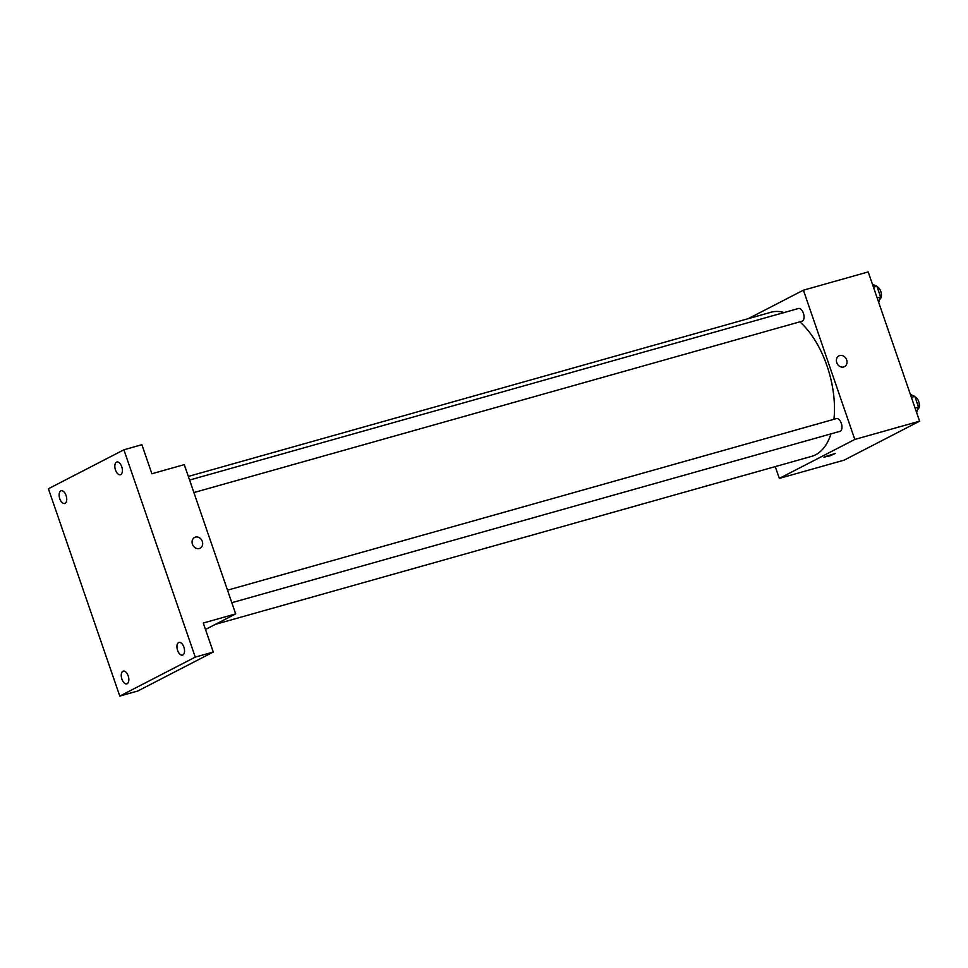 <?xml version="1.0" encoding="UTF-8"?>
<svg xmlns="http://www.w3.org/2000/svg" width="968" height="968" viewBox="0 0 968 968"><rect width="100%" height="100%" fill="white"/><g stroke="black" fill="none" stroke-linecap="round" stroke-linejoin="round"><path stroke-width="1.45" d="M748.179 318.69L803.404 290.182L868.199 271.923L919.6 421.189L844.108 460.151L779.325 478.41L775.259 466.612M803.404 290.182L854.805 439.448L919.6 421.189M843.673 366.969A6.05 5.118 -117.3 0 1 836.945 363.145A6.05 5.118 -117.3 0 1 838.929 355.885A6.05 5.118 -117.3 0 1 846.25 358.922A6.05 5.118 -117.3 0 1 844.483 366.642A6.05 5.118 -117.3 0 1 843.673 366.969M215.416 624.348L811.668 456.351A74.863 39.531 -105.7 0 0 815.637 454.779A74.863 39.531 -105.7 0 0 830.98 433.87M833.944 419.313A74.863 39.531 -105.7 0 0 799.858 321.836M784.116 312.543A74.863 39.531 -105.7 0 0 771.06 312.24L188.337 476.425M854.805 439.448L779.325 478.41M193.89 492.567L802.036 321.219A6.607 3.485 -105.7 0 0 802.387 321.074A6.607 3.485 -105.7 0 0 803.513 313.571A6.607 3.485 -105.7 0 0 798.455 308.502L189.583 480.055M231.812 602.701L839.958 431.341A6.607 3.485 -105.7 0 0 840.309 431.208A6.607 3.485 -105.7 0 0 841.422 423.694A6.607 3.485 -105.7 0 0 836.376 418.624L227.504 590.178M824.712 456.775L835.384 453.411L829.842 455.904L824.712 456.775M835.384 453.399L823.937 457.344M838.929 355.885A6.05 5.118 -117.3 0 1 846.25 358.922A6.05 5.118 -117.3 0 1 844.483 366.642M123.892 449.805L195.27 657.115L119.79 696.077L48.4 488.755L123.892 449.805L141.885 444.723L151.879 473.751L184.271 464.628L235.672 613.894L205.494 629.466M195.27 657.115L213.275 652.045L137.783 691.007L119.79 696.077M235.672 613.894L203.28 623.029L213.275 652.045M199.335 548.517A6.05 5.118 -117.3 0 1 192.608 544.681A6.05 5.118 -117.3 0 1 194.592 537.434A6.05 5.118 -117.3 0 1 201.913 540.471A6.05 5.118 -117.3 0 1 200.146 548.191A6.05 5.118 -117.3 0 1 199.335 548.517M194.592 537.434A6.05 5.118 -117.3 0 1 201.913 540.471A6.05 5.118 -117.3 0 1 200.146 548.191M66.078 495.507A6.607 3.485 74.3 0 1 64.723 503.481A6.607 3.485 74.3 0 1 59.786 498.75A6.607 3.485 74.3 0 1 61.141 490.764A6.607 3.485 74.3 0 1 66.078 495.507M128.187 675.87A6.607 3.485 74.3 0 1 126.832 683.856A6.607 3.485 74.3 0 1 121.895 679.112A6.607 3.485 74.3 0 1 123.251 671.139A6.607 3.485 74.3 0 1 128.187 675.87M183.884 647.132A6.607 3.485 74.3 0 1 182.528 655.106A6.607 3.485 74.3 0 1 177.592 650.375A6.607 3.485 74.3 0 1 178.947 642.389A6.607 3.485 74.3 0 1 183.884 647.132M121.774 466.757A6.607 3.485 74.3 0 1 120.419 474.744A6.607 3.485 74.3 0 1 115.482 470.012A6.607 3.485 74.3 0 1 116.838 462.026A6.607 3.485 74.3 0 1 121.774 466.757M910.368 394.363L914.82 396.372L918.535 407.141L916.587 412.453M911.384 397.34L914.82 396.372M915.099 408.109L918.535 407.141M917.712 409.391A6.607 3.485 -105.7 0 0 919.104 402.978A6.607 3.485 -105.7 0 0 915.002 396.868M872.446 284.241L876.911 286.25L880.614 297.019L878.666 302.331M873.463 287.218L876.911 286.25M877.177 297.987L880.614 297.019M879.791 299.269A6.607 3.485 -105.7 0 0 881.183 292.844A6.607 3.485 -105.7 0 0 877.081 286.746"/></g></svg>
